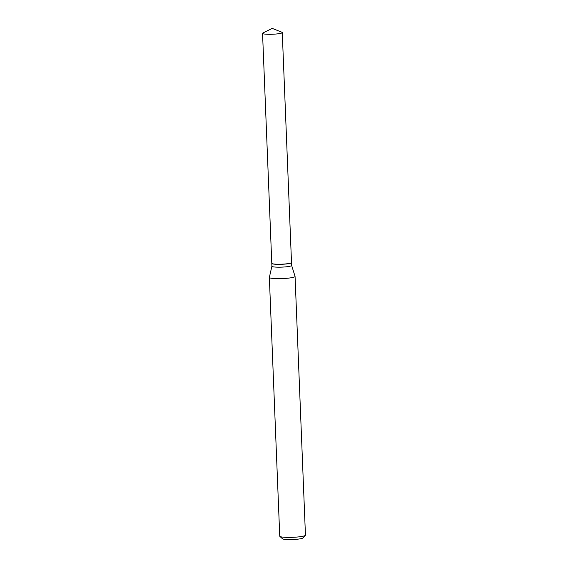 <?xml version="1.0" encoding="UTF-8"?>
<svg xmlns="http://www.w3.org/2000/svg" width="568" height="568" viewBox="0 0 568 568"><rect width="100%" height="100%" fill="white"/><g stroke="black" fill="none" stroke-linecap="round" stroke-linejoin="round"><path stroke-width="0.85" d="M281.856 32.213A9.869 1.285 177.7 0 1 282.268 32.561A9.869 1.285 177.7 0 1 280.556 33.363A9.869 1.285 177.7 0 1 269.523 34.307A9.869 1.285 177.7 0 1 262.551 33.356A9.869 1.285 177.7 0 1 262.934 32.972L272.228 28.4L281.856 32.213M282.268 32.561L291.505 262.508A9.869 1.285 177.7 0 1 289.794 263.311A9.869 1.285 177.7 0 1 278.76 264.248A9.869 1.285 177.7 0 1 271.781 263.303L262.551 33.356M291.498 262.565A9.869 1.285 177.7 0 1 291.512 262.615A9.869 1.285 177.7 0 1 289.794 263.417A9.869 1.285 177.7 0 1 278.767 264.361A9.869 1.285 177.7 0 1 271.788 263.41A9.869 1.285 177.7 0 1 271.795 263.353M291.611 265.398A9.869 1.285 177.7 0 1 291.625 265.441L295.048 276.339A12.865 1.676 177.7 0 1 295.062 276.396L305.449 535.134A12.865 1.676 177.7 0 1 305.35 535.361L302.9 537.967A10.288 1.342 177.7 0 1 301.196 538.62A10.288 1.342 177.7 0 1 290.347 539.6A10.288 1.342 177.7 0 1 282.516 538.784L279.868 536.384A12.865 1.676 177.7 0 1 279.747 536.164L269.353 277.433A12.865 1.676 177.7 0 1 269.36 277.369L271.902 266.214M305.35 535.361A12.865 1.676 177.7 0 1 303.22 536.178A12.865 1.676 177.7 0 1 289.659 537.399A12.865 1.676 177.7 0 1 279.868 536.384M295.062 276.396A12.865 1.676 177.7 0 1 292.825 277.44A12.865 1.676 177.7 0 1 278.448 278.668A12.865 1.676 177.7 0 1 269.353 277.433M291.512 262.615L291.625 265.441A9.869 1.285 177.7 0 1 289.907 266.243A9.869 1.285 177.7 0 1 278.881 267.187A9.869 1.285 177.7 0 1 271.902 266.236A9.869 1.285 177.7 0 1 271.909 266.193M271.788 263.41L271.902 266.236"/></g></svg>
